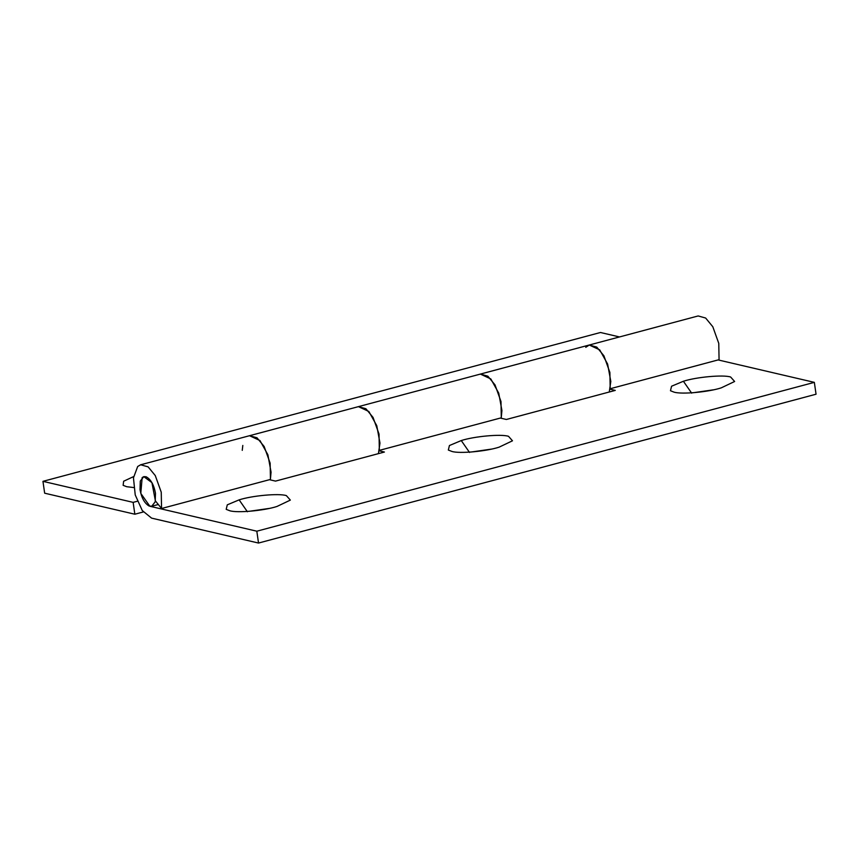 <?xml version="1.0" encoding="UTF-8"?>
<svg xmlns="http://www.w3.org/2000/svg" width="859" height="859" viewBox="0 0 859 859"><rect width="100%" height="100%" fill="white"/><g stroke="black" fill="none" stroke-linecap="round" stroke-linejoin="round"><path stroke-width="1.29" d="M155.479 493.249C153.868 484.691 150.733 479.193 146.094 476.766L143.797 476.638L140.296 481.072L140.017 489.641C141.488 497.748 144.462 503.181 148.961 505.951L151.699 506.262L155.2 501.828L155.479 493.249M133.746 487.558L126.66 486.699L123.127 485.314L123.642 481.244L133.585 476.595M585.763 347.315L589.263 345.017L599.7 349.849L607.614 364.044L610.813 381.45L609.267 392.005M501.194 418.269L501.924 410.516L498.725 393.121L490.811 378.926L480.374 374.084L487.858 376.178L495.009 384.875L500.99 401.507L501.291 417.807L379.334 450.374L379.034 434.063L373.053 417.431L365.902 408.734L358.418 406.64L368.855 411.482L376.768 425.677L379.968 443.072L378.422 453.638M137.322 501.248L133.134 502.365L134.842 514.219L143.313 511.953M242.249 450.352L242.807 445.445M589.263 345.017L698.152 315.951L705.647 318.034L712.798 326.731L718.768 343.364L719.069 359.674L610.18 388.74L609.879 372.43L603.909 355.809L596.758 347.1L589.263 345.017L249.518 435.717L259.966 440.549L267.879 454.744L271.068 472.149L270.349 479.891M134.842 514.219L44.657 493.195L42.95 481.341L600.473 332.497L619.511 336.943M42.95 481.341L133.134 502.365M693.213 392.735L713.367 389.836M691.678 393.154L683.399 381.256C696.187 377.069 723.171 374.556 730.633 377.004L734.617 381.493L721.238 387.86C708.45 392.058 681.466 394.56 674.004 392.123L670.471 390.738L671.566 386.228L683.399 381.256M471.076 452.038L491.23 449.139M469.54 452.457L461.262 440.56C474.05 436.372 501.033 433.859 508.496 436.308L512.479 440.796L499.1 447.163C486.312 451.362 459.329 453.863 451.866 451.426L448.334 450.041L449.429 445.531L461.262 440.56M248.938 511.341L269.092 508.442M247.403 511.76L239.124 499.863C251.912 495.675 278.896 493.163 286.358 495.611L290.342 500.099L276.963 506.466C264.175 510.665 237.191 513.167 229.729 510.729L226.196 509.344L227.291 504.834L239.124 499.863M500.335 418.065L506.37 419.471L615.269 390.405L610.083 389.202M379.238 450.825L384.413 452.038L275.524 481.104L269.49 479.698M140.629 464.783L249.518 435.717L257.013 437.8L264.164 446.508L270.134 463.13L270.445 479.44L161.556 508.507L161.245 492.196L155.275 475.575L148.124 466.867L140.629 464.783L137.687 466.501L133.456 477.862L135.228 494.934L142.261 510.536L151.592 518.127L258.527 543.049L816.05 394.217L814.343 382.362L718.113 359.932M161.556 508.507L155.415 500.926L151.925 482.629L143.797 476.638L142.154 477.593L140.79 493.377L149.885 506.273L256.82 531.195L258.527 543.049M256.82 531.195L814.343 382.362M158.303 504.501L151.699 506.262"/></g></svg>

